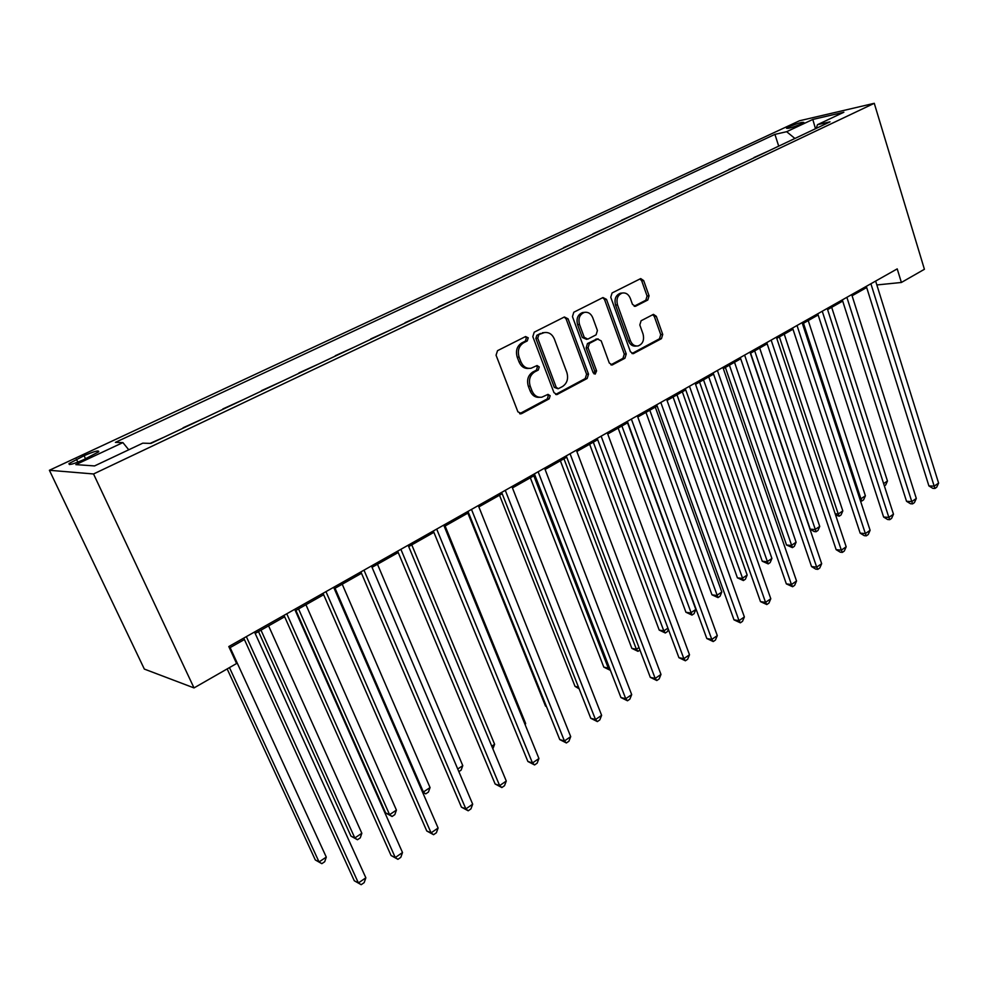 <?xml version="1.0" encoding="UTF-8"?>
<svg xmlns="http://www.w3.org/2000/svg" width="988" height="988" viewBox="0 0 988 988"><rect width="100%" height="100%" fill="white"/><g stroke="black" fill="none" stroke-linecap="round" stroke-linejoin="round"><path stroke-width="1.48" d="M528.234 337.822L525.579 336.538L497.52 350.678L496.062 355.211L517.91 411.848L521.726 413.564L549.18 398.843L550.155 395.731L548.019 394.36L541.856 397.188C537.423 397.744 534.125 395.632 532.001 390.878L530.223 386.209C528.419 379.898 529.926 375.131 534.718 371.896L538.275 370.055L539.25 366.931L537.052 365.535L531.062 368.252C526.505 368.857 523.121 366.709 520.911 361.818L519.108 357.1C517.292 350.728 518.811 345.948 523.652 342.762L527.246 340.946L528.234 337.822M528.938 368.401C524.48 368.87 521.182 366.709 519.046 361.929L517.243 357.224C515.427 350.864 516.946 346.084 521.788 342.91L525.369 341.095L526.357 337.982L525.258 336.698M519.639 413.688L547.29 398.893L548.254 395.78L547.34 394.644M539.621 397.3C535.323 397.658 532.162 395.533 530.124 390.939L528.345 386.283C526.542 379.985 528.049 375.218 532.841 371.994L536.385 370.154L537.373 367.03L536.361 365.819M789.004 126.773L786.522 128.23C788.078 128.798 793.031 127.353 801.404 123.908L803.849 122.463C802.256 121.919 797.316 123.352 789.004 126.773M647.795 300.019L649.067 295.807L643.682 280.592L640.718 278.591L612.078 292.954L610.757 297.24L630.406 351.728L633.271 353.667L661.466 338.649L662.726 334.45L656.316 316.321L653.451 314.357L641.101 320.742L639.816 324.978L643.052 334.03C644.472 340.082 642.817 344.046 638.1 345.936C634.642 346.38 632.073 344.651 630.406 340.736L617.512 304.897C616.067 298.907 617.673 294.943 622.304 293.016C625.91 292.497 628.578 294.288 630.319 298.364L632.456 304.341L635.395 306.329L647.795 300.019L645.806 300.228L647.078 296.029L641.706 280.839L639.94 278.912M93.539 473.968L194.019 687.92L236.589 663.516L228.796 646.547L897.215 268.884L901.389 282.469L924.41 269.279L874.269 103.308L93.539 473.968L49.4 470.276L799.44 120.783L874.269 103.308M568.063 318.815L564.383 316.987L534.224 332.178L532.816 336.636L553.947 392.594L556.973 394.558L587.168 378.478L588.515 374.119L568.063 318.815L566.149 319.013L564.259 317.049M573.806 312.233L602.964 297.549L606.509 299.389L626.244 353.951L624.935 358.236L612.202 364.955L609.287 363.016L601.21 340.885L597.641 339.106L589.416 343.404L588.07 347.751L596.591 370.895L595.221 374.094L593.158 372.723L572.447 316.592L573.806 312.233M83.708 459.679L98.701 451.812C99.133 450.009 94.255 451.294 84.079 455.69L69.012 463.582C68.518 465.422 73.421 464.125 83.708 459.679M778.705 146.138L774.925 134.368L115.411 442.365L122.895 442.587L75.841 464.619L94.552 465.928L142.778 443.167L150.942 443.402L830.019 121.845L817.496 124.686L816.187 128.391M774.925 134.368L786.646 131.7L812.803 119.449L843.863 112.237L817.496 124.686M194.019 687.92L144.334 669.074L49.4 470.276M876.85 284.952L901.389 282.469M229.451 647.992L244.407 639.532M255.188 633.432L284.643 616.771M295.35 610.72L323.656 594.702M334.29 588.687L361.497 573.299M372.056 567.322L398.226 552.514M408.711 546.586L433.88 532.347M444.291 526.456L468.522 512.747M478.859 506.906L502.176 493.716M512.439 487.911L534.903 475.203M545.092 469.436L566.729 457.197M576.844 451.479L597.691 439.685M607.731 434.004L627.825 422.629M637.791 416.998L657.168 406.043M667.061 400.436L685.734 389.877M695.564 384.32L713.583 374.119M723.327 368.61L740.716 358.768M750.386 353.296L767.17 343.812M776.778 338.378L792.969 329.214M802.503 323.817L818.138 314.974M827.611 309.615L842.702 301.081M852.101 295.758L866.674 287.52M122.895 442.587L128.749 449.787M164.428 437.017L150.127 443.377M183.262 428.1L183.953 427.779M204.788 417.912L183.101 427.767M222.992 409.291L223.733 408.933M243.95 399.362L222.843 408.958M261.561 391.026L262.339 390.655M281.975 381.356L261.425 390.692M299.018 373.279L299.833 372.908M318.902 363.868L298.882 372.958M335.414 356.051L336.253 355.655M354.778 346.874L335.278 355.729M370.772 339.304L371.649 338.896M389.667 330.363L370.648 338.995M405.166 323.027L406.068 322.594M423.58 314.295L405.043 322.718M438.61 307.182L439.536 306.749M456.579 298.672L438.487 306.873M471.153 291.769L472.103 291.324M488.702 283.47L471.041 291.472M502.83 276.776L503.806 276.307M519.96 268.662L502.719 276.467M533.681 262.166L534.681 261.697M550.415 254.249L533.569 261.869M563.728 247.939L564.741 247.457M580.08 240.195L563.617 247.642M593.01 234.07L594.047 233.588M608.979 226.511L592.899 233.786M621.551 220.559L622.601 220.065M637.161 213.161L621.44 220.275M649.375 207.381L650.437 206.875M664.652 200.144L649.277 207.097M676.508 194.525L677.595 194.019M691.464 187.448L676.422 194.253M702.999 181.99L704.098 181.471M717.621 175.061L702.9 181.706M728.835 169.751L729.947 169.22M743.149 162.971L728.749 169.479M754.066 157.808L755.19 157.277M768.084 151.164L753.98 157.537M794.908 138.468L786.646 131.7M812.803 119.449L815.483 128.724M555.626 394.422L585.242 378.565L586.576 374.205L566.149 319.013M538.719 335.142L537.744 338.254L556.219 387.308L558.344 388.679L562.468 386.555C567.137 383.356 568.594 378.663 566.853 372.451L554.379 339.069C552.193 334.117 548.809 331.968 544.24 332.61L536.83 335.303L535.854 338.402L537.744 338.254M557.812 388.704L554.317 387.382L535.854 338.402M544.302 332.586L542.449 333.252M536.83 335.303L540.572 333.413M610.893 364.819L622.971 358.348L624.28 354.075L604.557 299.599L602.742 297.66M596.876 339.008L587.477 343.54L586.143 347.887L594.653 370.982L596.591 370.895M593.998 373.834L594.653 370.982M592.751 317.728C590.972 313.616 588.218 311.825 584.513 312.344C579.672 314.332 578.005 318.371 579.511 324.484L584.241 337.328L587.835 339.119L596.085 334.833L597.419 330.511L592.751 317.728M584.044 312.393L582.574 312.541C577.758 314.53 576.09 318.568 577.585 324.657L579.511 324.484M586.662 339.366L582.303 337.488L577.585 324.657M634.148 306.231L645.806 300.228M621.625 293.09L620.341 293.251C615.709 295.177 614.116 299.129 615.549 305.107L617.512 304.897M636.544 346.047L636.124 346.072C632.666 346.516 630.109 344.787 628.442 340.872L615.549 305.107M631.974 353.531L659.478 338.798L660.737 334.611L654.328 316.506L652.71 314.666M227.154 668.925L315.308 859.955L319.05 861.944L326.287 857.102L230.13 647.609M229.475 667.604L319.05 861.944L321.829 863.66L315.308 859.955M326.287 857.102L324.719 861.721L321.829 863.66M243.752 638.087L354.284 880.765L358.397 882.951L246.345 636.63M365.856 877.813L364.164 882.63L361.188 884.692L358.397 882.951L365.856 877.813L254.534 631.999M361.188 884.692L354.284 880.765M258.498 631.567L350.962 836.12L354.816 837.972L361.843 833.267L268.588 625.849M260.993 630.159L354.816 837.972L357.458 839.738L350.962 836.12M361.843 833.267L360.262 837.861L357.458 839.738M295.906 610.399L385.641 812.939L389.581 814.68L396.423 810.098L305.934 604.73M298.549 608.904L389.581 814.68L392.088 816.483L385.641 812.939M396.423 810.098L394.817 814.643L392.088 816.483M335.043 588.255L423.395 792.018L430.052 787.56L342.219 584.204M422.296 791.573L425.766 793.858L422.617 792.314M430.052 787.56L428.421 792.08L425.766 793.858M284.013 615.351L391.05 855.497L395.274 857.547L286.779 613.783M402.511 852.545L400.807 857.337L397.917 859.325L395.274 857.547L402.511 852.545L294.72 609.3M397.917 859.325L391.05 855.497M323.039 593.294L426.754 830.97L431.077 832.872L325.978 591.639M438.104 828.018L436.375 832.76L433.571 834.699L431.077 832.872L438.104 828.018L333.672 587.292M433.571 834.699L426.754 830.97M360.904 571.904L461.433 807.147L465.854 808.9L363.992 570.15M472.684 804.195L470.93 808.9L468.201 810.79L465.854 808.9L472.684 804.195L371.463 565.939M468.201 810.79L461.433 807.147M457.728 769.01L462.779 765.626L377.478 564.247M462.779 765.626L461.137 770.109L458.852 771.64M397.645 551.143L495.124 783.99L499.644 785.621L400.893 549.316M506.276 781.039L504.51 785.707L501.855 787.547L499.644 785.621L506.276 781.039L408.13 545.215M501.855 787.547L495.124 783.99M491.777 746.187L494.618 744.285L411.774 544.857M494.618 744.285L492.864 748.805M524.863 724.019L525.641 723.5L445.119 525.986M525.641 723.5L525.159 724.747M467.867 513.13L545.512 706.087L546.376 706.321M546.525 706.692L545.512 706.087M499.52 495.223L575.028 686.364L578.499 687.203M579.141 688.809L575.028 686.364M530.334 477.784L603.804 667.122L608.287 668.11L609.287 667.443M533.829 475.808L608.287 668.11L609.979 670.148L603.804 667.122M433.324 530.988L527.888 761.476L532.483 762.983L436.696 529.074M538.942 758.525L537.151 763.168L534.582 764.947L532.483 762.983L538.942 758.525L443.736 525.097M534.582 764.947L527.888 761.476M467.979 511.401L559.751 739.58L564.432 740.963L471.486 509.425M570.706 736.64L568.903 741.235L566.396 742.964L564.432 740.963L570.706 736.64L478.316 505.56M566.396 742.964L559.751 739.58M501.657 492.382L590.762 718.276L595.505 719.548L505.276 490.332M601.618 715.337L599.802 719.906L597.357 721.586L595.505 719.548L601.618 715.337L511.92 486.578M597.357 721.586L590.762 718.276M534.397 473.882L620.933 697.54L625.737 698.714L538.127 471.77M631.69 694.613L629.862 699.134L627.491 700.776L625.737 698.714L631.69 694.613L544.586 468.127M627.491 700.776L620.933 697.54M566.235 455.888L650.314 677.348L655.18 678.423L570.064 453.727M660.984 674.434L659.144 678.917L656.822 680.51L655.18 678.423L660.984 674.434L576.35 450.17M656.822 680.51L650.314 677.348M560.369 460.791L631.851 648.375L636.395 649.277L638.989 647.535M563.95 458.778L636.395 649.277L638.001 651.339L631.851 648.375M639.94 650.03L638.001 651.339M597.209 438.388L678.929 657.687L683.857 658.663L601.136 436.165M689.5 654.772L687.66 659.231L685.4 660.787L683.857 658.663L689.5 654.772L607.25 432.719M685.4 660.787L678.929 657.687M589.626 444.242L659.218 630.085L663.812 630.9L667.925 628.146M593.294 442.167L663.812 630.9L665.332 632.987L659.218 630.085M668.37 629.344L667.48 631.53L665.332 632.987M627.355 421.357L706.815 638.532L711.792 639.409L631.381 419.085M717.288 635.617L715.436 640.039L713.237 641.558L711.792 639.409L717.288 635.617L637.322 415.726M713.237 641.558L706.815 638.532M618.142 428.113L685.919 612.239L690.55 612.98L695.824 609.448L627.528 422.802M621.897 425.989L691.983 615.079L685.919 612.239M695.824 609.448L694.095 613.659L691.983 615.079M656.711 404.771L733.998 619.859L739.012 620.649L660.811 402.449M744.372 616.957L742.519 621.341L740.37 622.811L739.012 620.649L744.372 616.957L666.604 399.177M740.37 622.811L733.998 619.859M645.954 412.379L711.978 594.825L716.658 595.48L721.796 592.034L655.279 407.105M649.783 410.218L718.004 597.604L711.978 594.825M721.796 592.034L720.054 596.221L718.004 597.604M685.302 388.617L760.488 601.643L765.552 602.359L689.476 386.259M770.788 598.753L768.911 603.1L766.824 604.545L765.552 602.359L770.788 598.753L695.12 383.072M766.824 604.545L760.488 601.643M673.087 397.028L737.406 577.819L742.136 578.412L747.15 575.041L682.338 391.791M676.978 394.829L743.396 580.549L737.406 577.819M747.15 575.041L745.409 579.203L743.396 580.549M713.151 372.884L786.337 583.883L791.437 584.526L717.399 370.475M796.538 581.006L794.661 585.328L792.623 586.724L791.437 584.526L796.538 581.006L722.907 367.375M792.623 586.724L786.337 583.883M699.553 382.06L762.242 561.221L767.009 561.74L771.912 558.455L708.742 376.86M703.518 379.812L768.195 563.889L762.242 561.221M771.912 558.455L770.158 562.58L768.195 563.889M740.296 357.545L811.543 566.569L816.681 567.124L744.619 355.1M821.658 563.691L819.781 567.976L817.792 569.347L816.681 567.124L821.658 563.691L749.978 352.074M817.792 569.347L815.742 569.125L811.543 566.569M725.39 367.437L786.51 545.006L791.302 545.462L796.093 542.251L734.516 362.287M729.403 365.165L792.425 547.624L786.51 545.006M796.093 542.251L794.34 546.339L792.425 547.624M750.608 353.173L810.209 529.16L815.051 529.543L819.731 526.406L759.673 348.048M754.684 350.864L816.088 531.729L814.161 531.569L810.209 529.16M819.731 526.406L817.965 530.47L816.088 531.729M779.371 336.908L838.244 514.007L842.813 510.932L784.237 334.154M835.193 513.797L838.244 514.007L839.22 516.193L835.601 515.032M842.813 510.932L841.047 514.97L839.22 516.193M803.479 323.261L860.919 498.804L865.389 495.803L808.233 320.581M859.782 498.742L860.919 498.804L861.832 501.015L860.499 500.941M865.389 495.803L863.623 499.817L861.832 501.015M766.762 342.589L836.144 549.661L841.319 550.143L771.146 340.107M846.173 546.796L844.295 551.045L842.356 552.378L841.319 550.143L846.173 546.796L776.37 337.155M842.356 552.378L840.282 552.181L836.144 549.661M792.574 328.004L860.165 533.149L865.365 533.569L797.02 325.497M870.107 530.309L868.23 534.52L866.328 535.829L865.365 533.569L870.107 530.309L802.108 322.619M866.328 535.829L864.253 535.657L860.165 533.149M817.755 313.776L883.618 517.045L888.854 517.391L822.251 311.245M893.473 514.205L891.596 518.379L889.743 519.663L888.854 517.391L893.473 514.205L827.228 308.429M889.743 519.663L887.644 519.515L883.618 517.045M842.319 299.895L906.527 501.299L911.776 501.583L846.877 297.326M916.308 498.471L914.419 502.62L912.603 503.868L911.776 501.583L916.308 498.471L851.718 294.585M912.603 503.868L910.504 503.744L906.527 501.299M883.618 483.589L887.459 481.02L831.686 307.317M887.459 481.02L885.693 484.997L884.359 485.886M866.315 286.347L928.905 485.923L934.179 486.145L870.897 283.754M938.6 483.107L936.71 487.22L934.944 488.443L934.179 486.145L938.6 483.107L875.64 281.074M934.944 488.443L932.833 488.344L928.905 485.923M77.842 462.174L76.459 459.247M85.548 458.815L84.079 455.69M521.788 342.91L523.652 342.762M517.243 357.224L519.108 357.1M519.046 361.929L520.911 361.818M536.385 370.154L538.275 370.055M532.841 371.994L534.718 371.896M528.345 386.283L530.223 386.209M530.124 390.939L532.001 390.878M547.29 398.893L549.18 398.843M519.861 413.577L521.726 413.564M525.369 341.095L527.246 340.946M586.576 374.205L588.515 374.119M585.242 378.565L587.168 378.478M555.738 394.36L557.64 394.311M554.317 387.382L556.219 387.308M604.557 299.599L606.509 299.389M624.28 354.075L626.244 353.951M622.971 358.348L624.935 358.236M610.93 364.831L612.807 364.733M595.702 339.255L597.641 339.106M587.477 343.54L589.416 343.404M586.143 347.887L588.07 347.751M582.303 337.488L584.241 337.328M634.37 306.305L635.902 306.144M628.442 340.872L630.406 340.736M654.328 316.506L656.316 316.321M660.737 334.611L662.726 334.45M659.478 338.798L661.466 338.649M632.073 353.568L633.864 353.457M641.706 280.839L643.682 280.592M647.078 296.029L649.067 295.807M69.469 464.545L69.012 463.582M520.12 413.824L521.009 413.824M556.182 394.57L556.973 394.558M542.35 332.771L544.24 332.61M611.56 364.992L612.202 364.955M596.27 339.057L598.209 338.909M582.574 312.541L584.513 312.344M620.341 293.251L622.304 293.016"/></g></svg>
